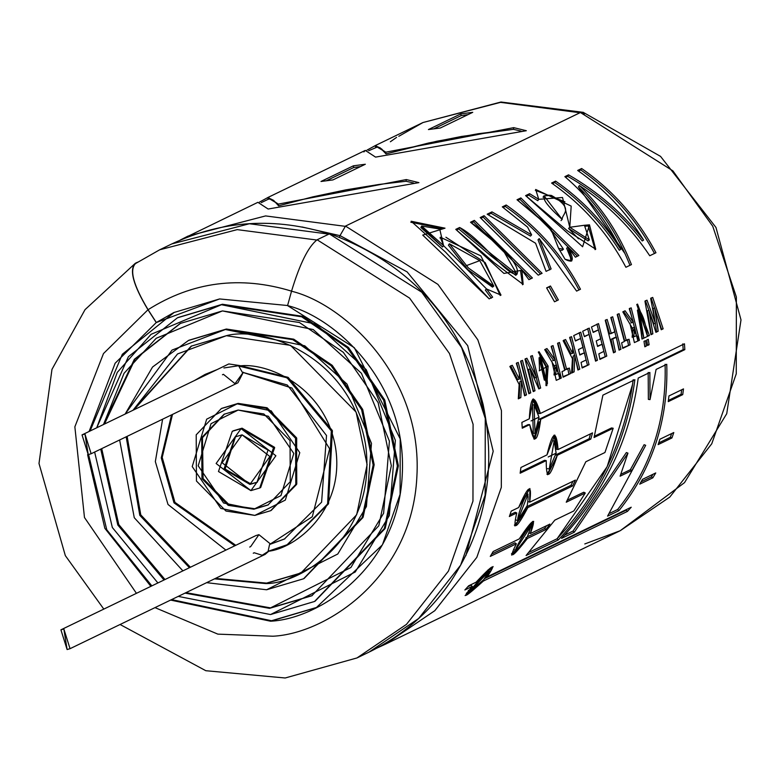 <?xml version="1.0" encoding="UTF-8"?>
<svg xmlns="http://www.w3.org/2000/svg" width="780" height="780" viewBox="0 0 780 780"><rect width="100%" height="100%" fill="white"/><g stroke="black" fill="none" stroke-linecap="round" stroke-linejoin="round"><path stroke-width="1.17" d="M171.541 414.882L161.245 457.88L173.979 502.827L234.819 545.776L173.979 502.827L161.245 457.88L171.541 414.882M249.717 547.053L250.682 546.595L258.921 534.67L270.533 544.03L269.568 544.489L284.388 539.058L321.604 502.174L326.518 435.523L287.274 384.979L242.278 372.206L291.925 388.05L329.648 448.831L312.312 516.721L269.568 544.489L268.096 551.304C295.386 548.603 345.091 510.51 335.624 448.052C325.328 385.71 265.795 361.725 238.758 366.044L287.069 377.793L331.305 430.901L327.61 503.997L287.137 544.733L268.096 551.304L269.568 544.489L284.875 538.824L270.533 544.03L258.921 534.67L255.996 535.538L60.918 629.831L63.843 628.963L70.034 648.687L67.109 649.555L60.918 629.831M235.784 545.317L174.944 502.359L162.211 457.411L172.507 414.414L162.211 457.411L174.944 502.359L235.784 545.317M91.143 453.745L88.218 454.613L82.027 434.899L84.952 434.021L91.143 453.745L237.929 382.795L243.321 372.216L235.004 383.662L223.402 374.312L222.436 374.77M269.071 550.836L262.187 555.262L254.212 552.757L253.246 553.225M225.878 550.095L168.012 504.475L155.337 461.584L162.611 419.201L155.337 461.584L168.012 504.475L225.878 550.095M194.201 380.679L204.867 374.536L216.304 369.993L194.201 380.679M223.899 367.965L239.723 365.576L288.181 377.413L332.407 430.843L328.322 504.046L287.615 544.499M205.355 374.302L217.269 369.525L204.867 374.536M270.523 607.883L312.293 595.559L270.523 607.883L185.971 592.644L270.523 607.883L269.558 608.351L311.815 595.793L378.807 525.769L391.326 465.709L378.134 402.597L343.307 352.306L299.413 322.501L222.446 310.918L180.19 323.476L134.345 359.307L103.506 424.515L124.059 373.288L156.224 338.276L222.446 310.918L313.199 329.54L361.442 373.298L389.405 441.11L383.614 513.269L350.883 567.499L270.523 607.883M180.668 323.242L135.096 359.102L104.471 424.047L135.096 359.102L180.668 323.242M101.712 448.636L118.765 524.55L164.989 579.53L118.765 524.55L101.712 448.636M188.897 340.265L226.356 329.033L293.846 339.241L332.319 365.459L362.749 409.646L374.117 465.017L362.934 517.559L304.073 578.536M266.594 583.099L301.324 572.861L266.594 583.099L215.446 578.399L266.594 583.099L265.629 583.567L300.846 573.095L356.674 514.742L367.107 464.695L356.109 412.103L290.511 345.355L226.375 335.702L191.159 346.174L132.99 410.26L177.528 353.954L226.375 335.702C260.54 326.206 349.343 352.677 365.498 444.2C378.398 536.133 301.373 584.035 265.629 583.567L266.594 583.099M191.636 345.94L133.955 409.793L191.636 345.94M127.13 436.351L140.761 514.868L190.398 567.245L140.761 514.868L127.13 436.351M287.137 544.733L328.575 503.529L332.27 430.433L288.035 377.325L239.723 365.576L238.758 366.044L242.278 372.206L238.758 366.044L239.723 365.576L228.823 363.938L82.027 434.899M250.887 483.951L257.449 482.089L250.887 483.951L225.118 469.063L235.521 436.712L225.118 469.063L250.887 483.951L249.922 484.419L256.971 482.323L268.027 450.128L242.073 434.85L235.034 436.936L223.977 469.141L249.922 484.419L250.887 483.951M250.906 490.62L275.876 455.773L241.088 428.649L216.128 463.495L250.906 490.62L218.468 471.52L232.294 431.272L241.088 428.649L273.526 447.749L259.711 487.997L250.906 490.62M249.922 484.419L222.095 462.725L242.073 434.85L269.899 456.544L249.922 484.419M259.711 487.997L260.676 487.529L274.492 447.281L242.063 428.181L232.294 431.272M254.816 508.745L268.418 504.787L254.816 508.745L229.31 504.943L203.093 478.569L202.469 437.658L224.543 414.014L202.469 437.658L203.093 478.569L229.31 504.943L254.816 508.745L253.851 509.203L267.94 505.021L290.267 481.679L290.043 440.622L263.806 413.927L238.153 410.056L224.065 414.248L201.727 437.59L201.952 478.647L228.199 505.342L253.851 509.203L254.816 508.745M233.239 430.813L242.063 428.181L274.667 447.681L260.189 487.763M254.836 515.404L285.334 500.077L299.773 452.683L271.196 410.845L237.169 403.865L206.671 419.182L192.221 466.577L220.798 508.414L254.836 515.404L225.976 511.056L196.453 481.026L196.199 434.831L221.325 408.574L237.169 403.865L266.029 408.213L295.552 438.243L295.805 484.429L270.68 510.695L254.836 515.404M253.851 509.203L223.597 503.002L198.198 465.806L211.039 423.677L238.153 410.056L268.398 416.267L293.797 453.463L280.966 495.583L253.851 509.203M270.68 510.695L296.77 483.97L296.517 437.775L266.994 407.745L238.134 403.397L221.325 408.574M221.803 408.34L238.134 403.397L267.14 407.803L296.683 438.165L296.536 484.497L271.157 510.461M126.165 436.819L139.796 515.336L189.433 567.713L139.796 515.336L126.165 436.819M214.48 578.867L265.629 583.567L214.48 578.867M266.614 589.768L206.641 582.66L266.614 589.768L337.779 554.014L366.415 506.571L371.475 443.42L347.012 384.091L304.795 345.803L225.391 329.501L292.734 339.641L331.149 365.723L361.618 409.724L373.162 464.948L362.203 517.501L303.586 578.77L266.614 589.768M182.9 570.872L134.267 517.715L119.632 439.978L134.267 517.715L182.9 570.872M125.141 414.053L152.549 367.029L188.419 340.499L225.391 329.501L172.048 350.074L125.141 414.053M303.586 578.77L363.168 517.033L374.127 464.48L362.583 409.256L332.114 365.255L293.699 339.173L226.356 329.033L188.419 340.499M100.747 449.104L117.799 525.008L164.024 579.998L117.799 525.008L100.747 449.104M185.006 593.112L269.558 608.351L185.006 593.112M270.533 614.552L178.21 596.398L270.533 614.552L355.251 571.993L389.347 515.512L395.372 440.339L366.259 369.7L315.998 324.119L221.461 304.717L301.636 316.787L347.363 347.831L383.643 400.218L397.381 465.962L384.335 528.518L314.555 601.468L270.533 614.552M157.901 582.962L112.33 527.485L94.633 452.059L112.33 527.485L157.901 582.962M96.72 427.791L128.417 356.674L177.45 317.801L221.461 304.717L151.066 334.318L117.273 372.392L96.72 427.791M314.555 601.468L385.3 528.05L398.346 465.494L384.608 399.75L348.328 347.373L302.601 316.319L222.427 304.249L177.45 317.801M177.928 317.567L222.427 304.249L302.747 316.387L348.533 347.568L384.774 400.14L398.346 466.031L385.066 528.587L315.042 601.234M70.034 648.687L265.112 554.395L268.876 551.129M67.109 649.555L63.843 628.963L67.109 649.555M88.218 454.613L84.952 434.021L88.218 454.613M579.989 112.739L500.507 102.365L422.974 122.528L500.507 102.365L579.989 112.739M180.043 240.172L188.038 236.086L265.6 215.923L345.111 226.317L265.6 215.923L188.038 236.086L180.043 240.172L257.897 202.322L268.144 209.03L418.918 182.627L406.292 179.566L418.918 182.627M365.332 164.249L332.923 179.917L320.999 181.477L353.408 165.809L365.332 164.249L353.408 165.809L320.999 181.477L332.923 179.917L365.332 164.249M375.823 147.322L375.034 145.762L375.823 147.322L377.764 146.845L380.279 147.927L386.032 153.904L385.759 152.188L386.032 153.904L436.663 141.258L478.228 133.731L513.435 129.334L513.708 127.647L385.759 152.188L375.034 145.762L366.922 150.169L375.502 145.47L385.759 152.188L513.708 127.647L526.334 130.708L375.56 157.111L365.313 150.403L363.88 151.934M268.418 199.241L267.618 197.681L259.506 202.088L268.096 197.389L278.343 204.107L406.292 179.566L406.019 181.252L413.575 182.998L406.019 181.252L406.292 179.566L278.343 204.107L278.616 205.822L312.634 196.901L345.881 189.862L379.119 184.451L406.019 181.252L379.119 184.451L345.881 189.862L312.634 196.901L278.616 205.822L278.343 204.107L267.618 197.681L268.418 199.241L270.348 198.764L273.585 200.353L278.616 205.822L273.585 200.353L269.315 198.803M472.748 112.33L440.339 127.998L428.415 129.558L460.814 113.89L472.748 112.33L460.814 113.89L428.415 129.558L440.339 127.998L472.748 112.33M345.491 226.083L437.941 284.398L477.808 339.797L501.442 410.602L501.316 487.393L476.814 557.359L434.84 610.652L385.32 644.241L377.159 647.975L385.32 644.241L434.84 610.652L476.814 557.359L501.316 487.393L501.442 410.602L477.808 339.797L437.941 284.398L345.491 226.083L340.012 235.609L339.427 237.169L340.012 235.609L407.111 271.889L467.707 345.657L493.204 451.298L465.855 555.682L493.204 451.298L467.707 345.657L407.111 271.889L340.012 235.609L345.491 226.083L580.427 112.525L345.491 226.083M396.581 137.377L390.38 141.765M385.32 644.241L620.266 530.683L669.776 497.084L711.75 443.8L736.252 373.834L736.379 297.034L712.745 226.239L672.877 170.839L580.427 112.525L672.877 170.839L712.745 226.239L736.379 297.034L736.252 373.834L711.75 443.8L669.776 497.084L620.266 530.683L584.785 543.952M585.829 461.75L604.948 452.507L613.187 428.259L594.058 437.512L602.901 395.148L634.881 379.685C626.964 440.017 601.458 493.438 558.373 539.926L526.091 555.526L554.824 520.133L573.807 510.958L585.292 493.009L566.251 502.213L585.829 461.75L604.948 452.507L613.187 428.259L611.53 427.937L594.428 436.205L611.53 427.937L613.187 428.259L594.058 437.512M682.734 394.631L668.265 401.632L668.947 395.938L683.495 388.898L682.734 394.631L681.076 394.31L668.421 400.433L681.076 394.31L682.734 394.631L683.495 388.898L668.947 395.938L668.265 401.632L682.734 394.631M671.931 437.95L658.125 444.619L659.899 439.247L673.793 432.529L671.931 437.95L670.351 437.297L658.7 442.923L670.351 437.297L671.931 437.95L673.793 432.529L659.899 439.247L658.125 444.619L671.931 437.95M655.746 472.943L652.85 477.818L639.707 484.175L642.515 479.339L655.746 472.943L642.515 479.339L639.707 484.175L652.85 477.818L651.427 476.863L641.072 481.865L651.427 476.863L652.85 477.818L655.746 472.943M465.114 595.579L483.346 581.051L627.442 511.397L631.215 507.224L487.11 576.878L631.215 507.224L627.442 511.397L483.346 581.051C464.568 598.055 460.873 599.84 472.28 586.394L464.86 589.982L468.634 585.809L476.053 582.221C493.389 563.833 497.075 562.048 487.11 576.878L485.852 575.689L487.11 576.878L493.106 566.563L476.053 582.221L468.634 585.809L464.86 589.982L472.28 586.394L471.052 585.175L467.805 586.745L471.052 585.175L472.28 586.394M511.592 555.077L527.426 538.444L546.058 529.444L549.91 524.101L546.058 529.444L527.426 538.444C511.875 558.275 508.19 560.059 516.37 543.797L490.279 556.403L493.174 551.518L519.256 538.912C533.14 517.998 536.825 516.214 530.322 533.569L549.91 524.101L530.322 533.569L528.869 532.642L530.322 533.569L533.666 521.352L519.256 538.912L493.174 551.518L490.279 556.403L516.37 543.797L514.937 542.831L491.683 554.073L514.937 542.831L516.37 543.797M514.917 525.944L527.826 507.604L572.598 485.959L571.018 485.306L572.978 481.26L571.018 485.306L572.598 485.959L575.416 480.09L572.598 485.959L527.826 507.604C516.116 529.649 512.431 531.433 516.769 512.947L509.35 516.535L511.222 511.115L518.642 507.526C528.518 484.75 532.204 482.966 529.698 502.183L575.416 480.09L529.698 502.183L528.109 501.569L529.698 502.183L529.893 488.524L518.642 507.526L511.222 511.115L509.35 516.535L516.769 512.947L515.19 512.294L509.954 514.819L515.19 512.294L516.769 512.947M547.667 474.737L557.3 455.267L590.801 439.081L589.144 438.76L590.528 433.836L589.144 438.76L590.801 439.081L592.537 432.871L590.801 439.081L557.3 455.267C549.744 478.715 546.058 480.499 546.244 460.61L520.153 473.216L520.923 467.483L547.004 454.877C552.64 431.077 556.325 429.293 558.071 449.524L592.537 432.871L558.071 449.524L556.403 449.251L558.071 449.524L554.804 435.065L547.004 454.877L520.923 467.483L520.153 473.216L546.244 460.61L544.586 460.288L520.328 472.007L544.586 460.288L546.244 460.61M540.735 419.279C537.488 443.264 533.803 445.048 529.678 424.632L522.259 428.21L521.888 422.389L529.308 418.802C530.615 394.875 534.3 393.091 540.365 413.459L684.46 343.805L684.83 349.635L540.735 419.279L539.058 419.308L540.735 419.279L684.83 349.635L684.46 343.805L540.365 413.459L538.697 413.527L540.365 413.459L533.471 398.921L529.308 418.802L521.888 422.389L522.259 428.21L529.678 424.632L528.001 424.651L522.21 427.45L528.001 424.651L529.678 424.632L534.612 439.218L540.735 419.279M518.3 398.843L519.158 384.462L509.857 366.464L512.284 365.293L519.295 379.158L519.343 373.015L516.35 363.324L518.232 362.417L526.5 394.885L524.618 395.791L521.537 381.303L520.825 397.625L518.3 398.843L520.825 397.625L521.537 381.303L519.909 381.664L519.178 397.878L520.825 397.625L518.349 398.278L519.178 397.878L519.909 381.664L521.537 381.303L524.618 395.791L526.5 394.885L524.53 395.284L526.5 394.885L518.232 362.417L516.35 363.324L519.343 373.015L519.295 379.158L517.676 379.548L519.295 379.158L512.284 365.293L509.857 366.464L519.158 384.462L518.3 398.843M528.859 393.734L520.601 361.267L522.483 360.36L530.741 392.827L528.859 393.734L530.741 392.827L522.483 360.36L520.601 361.267L528.859 393.734M530.01 368.959L535.012 390.76L533.267 391.609L525.008 359.141L526.89 358.225L536.562 377.5L530.634 356.421L532.379 355.573L540.647 388.04L538.824 388.927L530.01 368.959L528.401 369.379L533.179 391.102L535.012 390.76L533.364 391.014L528.401 369.379L530.01 368.959L538.824 388.927L540.647 388.04L538.649 388.459L540.647 388.04L532.379 355.573L530.634 356.421L536.562 377.5L534.934 377.842L536.562 377.5L526.89 358.225L525.008 359.141L533.267 391.609L535.012 390.76L530.01 368.959M545.961 385.593L546.507 366.502L538.278 352.092L546.507 366.502L548.125 366.122L539.194 370.812L548.125 366.122L539.029 351.673L546.79 385.671L548.125 366.122L546.507 366.502L547.414 383.614M561.308 378.056L544.703 349.615L546.946 348.533L555.175 359.911L551.167 346.495L553.039 345.589L561.308 378.056L559.66 378.31L561.308 378.056L553.039 345.589L551.167 346.495L555.175 359.911L546.946 348.533L544.703 349.615L552.113 362.271L556.247 380.338L561.308 378.056M564.769 370.305L557.583 343.395L559.455 342.488L566.65 369.398L569.4 368.062L570.472 373.62L563.092 377.198L562.019 371.631L564.769 370.305L562.019 371.631L563.092 377.198L570.472 373.62L562.994 376.691L570.472 373.62L569.4 368.062L565.003 369.691L566.65 369.398L559.455 342.488L557.583 343.395L564.769 370.305M571.584 373.084L572.442 358.712L563.15 340.704L565.578 339.534L572.588 353.398L572.627 347.256L569.644 337.565L571.525 336.658L579.784 369.125L577.902 370.032L574.821 355.543L574.109 371.865L571.584 373.084L574.109 371.865L571.633 372.518L574.109 371.865L574.821 355.543L573.202 355.914L572.462 372.119L573.202 355.914L574.821 355.543L577.902 370.032L579.784 369.125L577.814 369.535L579.784 369.125L571.525 336.658L569.644 337.565L572.627 347.256L572.588 353.398L570.97 353.788L572.588 353.398L565.578 339.534L563.15 340.704L572.442 358.712L571.584 373.084M578.458 349.537L583.108 347.285L580.612 338.5L575.435 341.006L573.719 335.595L580.768 332.183L589.036 364.65L582.153 367.975L581.081 362.417L586.092 359.999L584.493 352.794L579.832 355.036L578.458 349.537L579.832 355.036L584.493 352.794L579.745 354.647L584.493 352.794L586.092 359.999L581.081 362.417L582.153 367.975L589.036 364.65L582.065 367.477L589.036 364.65L580.768 332.183L573.719 335.595L575.435 341.006L580.612 338.5L575.357 340.733L580.612 338.5L583.108 347.285L578.458 349.537M595.559 361.159L589.075 334.415L584.425 336.658L582.709 331.256L589.231 328.097L597.441 360.253L595.559 361.159L597.441 360.253L589.231 328.097L582.709 331.256L584.425 336.658L589.075 334.415L584.347 336.385L589.075 334.415L595.559 361.159M596.212 340.957L600.863 338.705L598.367 329.921L593.2 332.426L591.474 327.015L598.523 323.602L606.791 356.07L599.917 359.395L598.845 353.837L603.847 351.419L602.248 344.204L597.587 346.456L596.212 340.957L597.587 346.456L602.248 344.204L597.5 346.066L602.248 344.204L603.847 351.419L598.845 353.837L599.917 359.395L606.791 356.07L599.82 358.898L606.791 356.07L598.523 323.602L591.474 327.015L593.2 332.426L598.367 329.921L593.112 332.153L598.367 329.921L600.863 338.705L596.212 340.957M616.366 337.214L612.69 338.988L615.4 351.907L613.519 352.814L605.26 320.356L607.133 319.449L611.306 333.489L614.981 331.715L610.798 317.674L612.68 316.768L620.948 349.226L619.067 350.132L616.366 337.214L614.737 337.565L611.062 339.339L613.431 352.316L615.4 351.907L613.753 352.16L611.062 339.339L614.737 337.565L616.366 337.214L619.067 350.132L620.948 349.226L618.979 349.635L620.948 349.226L612.68 316.768L610.798 317.674L614.981 331.715L609.697 333.879L611.306 333.489L607.133 319.449L605.26 320.356L613.519 352.814L615.4 351.907L612.69 338.988L616.366 337.214M619.086 313.667L626.282 340.567L629.031 339.241L630.103 344.799L622.723 348.368L621.65 342.81L624.409 341.474L617.214 314.574L619.086 313.667L617.214 314.574L624.409 341.474L621.65 342.81L622.723 348.368L630.103 344.799L622.635 347.87L630.103 344.799L629.031 339.241L624.643 340.86L626.282 340.567L619.086 313.667M639.415 340.304L622.81 311.863L625.063 310.781L633.292 322.159L629.275 308.744L631.157 307.837L639.415 340.304L637.767 340.548L639.415 340.304L631.157 307.837L629.275 308.744L633.292 322.159L625.063 310.781L622.81 311.863L630.23 324.519L634.393 342.576L639.415 340.304M647.517 336.385C645.83 323.758 642.993 314.876 639.005 309.738C638.966 316.543 640.585 326.011 643.87 338.149L649.389 335.478L647.517 336.385L649.389 335.478L637.533 304.064L641.989 339.056L643.87 338.149L641.891 338.559L643.87 338.149L639.191 309.68L647.517 336.385M645.528 340.636L646.367 346.066L644.836 346.808L643.997 341.367L645.528 340.636L643.997 341.367L644.836 346.808L646.367 346.066L644.709 346.252L646.367 346.066L645.528 340.636M646.737 340.041L648.268 339.31L649.106 344.74L647.585 345.481L646.737 340.041L647.585 345.481L649.106 344.74L647.449 344.926L649.106 344.74L648.268 339.31L646.737 340.041M655.434 323.476L650.657 298.409L652.714 297.414L663.156 328.819L661.225 329.755L654.673 307.993L658.164 331.237L655.902 332.329L648.999 310.323L652.87 333.801L650.978 334.708L644.943 301.168L647 300.173L655.434 323.476L653.796 323.788L655.434 323.476L647 300.173L644.943 301.168L650.978 334.708L652.87 333.801L650.92 334.191L652.87 333.801L648.999 310.323L647.39 310.752L651.222 334.055L647.39 310.752L648.999 310.323L655.902 332.329L658.164 331.237L655.775 331.851L658.164 331.237L657.793 327.815L654.673 307.993L653.065 308.422L656.516 331.49L653.065 308.422L654.673 307.993L661.225 329.755L663.156 328.819L661.108 329.267L663.156 328.819L652.714 297.414L650.657 298.409L655.434 323.476M631.449 264.596L625.901 267.277C607.757 233.035 582.992 204.964 551.596 183.047L555.614 181.116C581.792 199.329 603.505 222.076 620.734 249.366C606.587 220.594 587.964 196.345 564.866 176.641L568.562 174.847C598.221 191.919 623.249 213.652 643.636 240.055C626.291 212.179 604.305 188.974 577.668 170.45L581.656 168.519C613.051 190.427 637.816 218.507 655.96 252.749L649.75 255.752C631.332 228.082 607.893 204.682 579.433 185.552C601.926 207.558 619.261 233.912 631.449 264.596C619.261 233.912 601.926 207.558 579.433 185.552C607.893 204.682 631.332 228.082 649.75 255.752L655.96 252.749C637.816 218.507 613.051 190.427 581.656 168.519L580.768 169.942C611.91 191.685 636.49 219.55 654.498 253.529C636.49 219.55 611.91 191.685 580.768 169.942L581.656 168.519L577.668 170.45C604.305 188.974 626.291 212.179 643.636 240.055L642.233 240.942L643.636 240.055C623.249 213.652 598.221 191.919 568.562 174.847L567.664 176.28C597.119 193.206 621.982 214.763 642.233 240.942C621.982 214.763 597.119 193.206 567.664 176.28L568.562 174.847L564.866 176.641C587.964 196.345 606.587 220.594 620.734 249.366L619.33 250.273L620.734 249.366C603.505 222.076 581.792 199.329 555.614 181.116L554.716 182.54C580.7 200.606 602.238 223.187 619.33 250.273C602.238 223.187 580.7 200.606 554.716 182.54L555.614 181.116L551.596 183.047C582.992 204.964 607.757 233.035 625.901 267.277L631.449 264.596M578.507 238.807L568.571 228.442L569.77 227.272L571.194 206.095L535.694 189.472L538.736 199.319L537.771 200.694L528.703 195.107L526.597 196.131L528.703 195.107L529.6 193.684L528.703 195.107L537.771 200.694L538.736 199.319L529.6 193.684L525.613 195.614L567.352 230.773L595.735 249.249L589.495 224.845L584.415 225.274L589.495 224.845L582.621 246.763L525.613 195.614L529.6 193.684L538.736 199.319L562.526 197.496L569.77 227.272L584.415 225.274L589.329 239.87L569.77 227.272L568.571 228.442L588.042 240.913M566.65 248.235L567.938 247.172L575.406 257.185L578.887 255.499L520.865 197.905L517.023 199.758L546.487 223.948L563.452 249.23L558.597 248.41L565.071 259.282L558.597 248.41L550.534 227.984L517.023 199.758L520.865 197.905L578.887 255.499L575.406 257.185L567.938 247.172C574.548 259.701 573.592 263.738 565.071 259.282L571.779 260.91L567.938 247.172L566.65 248.235L571.184 259.252M535.577 243.243L546.078 271.362L551.119 268.924L539.194 238.602L576.615 291.106L580.476 289.234C562.331 254.992 537.566 226.922 506.171 205.003L502.31 206.875L527.563 227.097L531.619 234.868L527.563 227.097L502.31 206.875L506.171 205.003C537.566 226.922 562.331 254.992 580.476 289.234L576.615 291.106L539.194 238.602L551.119 268.924L546.078 271.362L535.577 243.243L487.178 214.188L491.965 211.877L531.619 234.868L530.478 236.086L531.619 234.868L491.965 211.877L491.069 213.301L530.478 236.086L491.069 213.301L491.965 211.877L487.178 214.188M538.229 275.155L480.207 217.561L484.068 215.689L542.09 273.293L538.229 275.155L542.09 273.293L484.068 215.689L483.171 217.113L540.579 274.024L483.171 217.113L484.068 215.689L480.207 217.561L538.229 275.155M554.512 301.782L546.605 287.878L550.466 286.006L558.373 299.92L554.512 301.782L558.373 299.92L550.466 286.006L549.062 286.894L556.91 300.7L549.062 286.894L550.466 286.006L546.605 287.878L554.512 301.782M459.635 227.497C480.919 238.485 505.099 274.267 516.75 274.453C522.932 264.878 489.684 234.955 470.506 222.242L474.367 220.379L532.399 277.982L528.908 279.659L521.908 270.241L503.929 273.429L455.773 229.369L459.635 227.497L458.738 228.93L490.786 255.743L515.736 275.291L490.747 255.713L458.738 228.93L459.635 227.497L455.773 229.369L494.267 262.821L523.146 284.398L521.908 270.241L520.621 271.294L521.908 270.241L528.908 279.659L532.399 277.982L474.367 220.379L473.479 221.803L530.878 278.714L473.479 221.803L474.367 220.379L470.506 222.242L502.183 248.596L516.965 274.306L491.81 254.407L459.635 227.497M445.01 228.179L439.725 229.037L443.547 245.622L486.632 289.019L492.658 297.19L489.177 298.867L422.731 235.082L445.01 228.179L411.148 221.247L445.419 251.998L489.177 298.867L492.658 297.19L486.632 289.019L485.335 290.062L491.312 298.165L485.335 290.062L486.632 289.019L501.014 295.103L480.773 255.811L440.281 237.227L443.547 245.622L442.582 247.006L443.547 245.622L421.658 226.024L439.725 229.037L445.01 228.179M649.857 372.45L650.023 399.613L656.087 369.437L666.764 364.279C668.46 419.864 652.519 468.663 618.94 510.647L607.571 516.136L645.694 445.312L631.878 470.496L620.1 476.19L627.958 453.151L574.314 532.213L561.561 538.385C604.656 491.956 630.211 438.516 638.216 378.076L649.857 372.45L638.216 378.076C630.211 438.516 604.656 491.956 561.561 538.385L574.314 532.213L573.017 531.063L564.603 535.129L573.017 531.063L574.314 532.213L627.958 453.151L626.369 452.546L573.017 531.063L626.369 452.546L627.958 453.151L620.1 476.19L631.878 470.496L630.357 469.706L620.861 474.298L630.357 469.706L631.878 470.496L645.694 445.312L644.105 444.707L630.357 469.706L644.105 444.707L645.694 445.312L607.571 516.136L618.94 510.647C652.519 468.663 668.46 419.864 666.764 364.279L656.087 369.437L650.023 399.613L648.356 399.38L650.023 399.613L649.857 372.45M620.266 530.683L684.518 482.635L726.736 413.692L741 319.898L715.972 227.458L660.553 156.39L582.962 112.203L580.427 112.525M316.816 607.367L271.518 620.743L171.571 599.606L271.518 620.743L316.816 607.367M151.846 585.887L106.772 529.786L88.569 454.565L106.772 529.786L151.846 585.887M90.07 431.008L122.333 354.276L174.272 312.341L122.333 354.276L90.07 431.008M219.609 298.945L173.833 312.546L156.253 322.559L115.118 363.265L89.105 431.476L115.118 363.265L156.253 322.559L147.986 309.757L103.477 353.574L74.861 426.826L84.474 517.51L136.441 593.326L84.474 517.51L74.861 426.826L103.477 353.574L147.986 309.757C133.214 285.168 129.002 269.675 135.32 263.279L137.514 262.216L135.32 263.279C129.002 269.675 133.214 285.168 147.986 309.757L156.253 322.559L219.609 298.945L287.586 305.526L219.609 298.945M87.604 454.672L104.842 528.304L150.881 586.355L104.842 528.304L87.604 454.672M170.605 600.073L270.553 621.212L316.329 607.6L382.405 544.859L400.101 494.325L400.198 438.857L354.334 347.714L287.567 305.604C335.059 317.109 407.706 382.902 402.226 475.381C397.732 567.957 318.786 619.008 270.553 621.212L170.605 600.073M154.986 607.62L217.854 634.13L272.932 636.217C325.65 633.808 411.957 578 416.871 476.804C422.857 375.706 343.444 303.79 291.525 291.213L287.567 305.604L291.525 291.213C343.444 303.79 422.857 375.706 416.871 476.804C411.957 578 325.65 633.808 272.932 636.217L217.854 634.13L154.986 607.62M103.808 609.102L65.325 555.614L39 463.466L51.967 369.379L85.049 309.631L135.32 263.279M120.071 624.497L205.822 670.712L285.188 677.986L356.967 657.95L406.487 624.351L448.461 571.067L472.963 501.101L473.09 424.3L449.456 353.496L409.578 298.096L317.128 239.791C308.373 246.509 299.842 263.65 291.525 291.213C299.842 263.65 308.373 246.509 317.128 239.791L409.578 298.096L449.456 353.496L473.09 424.3L472.963 501.101L448.461 571.067L406.487 624.351L356.967 657.95L369.145 652.06L418.665 618.472L460.629 565.178L485.14 495.222L485.267 418.421L461.623 347.617L421.756 292.217L329.306 233.903L317.128 239.791L329.306 233.903L421.756 292.217L461.623 347.617L485.267 418.421L485.14 495.222L460.629 565.178L418.665 618.472L369.145 652.06C402.275 635.875 429.429 612.446 450.596 581.763C485.813 528.226 496.645 469.111 483.103 404.43C461.077 320.161 410.036 263.289 329.979 233.815L329.306 233.903L330.466 234.293L329.979 233.815M291.623 291.164C240.308 275.496 192.465 281.677 148.083 309.709L156.351 322.52L148.083 309.709C192.465 281.677 240.308 275.496 291.623 291.164M316.719 240.016L237.218 229.632L159.685 249.795L237.218 229.632L316.719 240.016M135.505 263.572C129.236 269.929 133.419 285.305 148.083 309.709C133.419 285.305 129.236 269.929 135.505 263.572L159.685 249.795L171.853 243.906L249.386 223.743L328.868 234.117L249.386 223.743L171.853 243.906C222.661 220.194 275.33 216.947 329.872 234.146M339.992 235.648L301.977 226.96L339.992 235.648M398.804 136.305L422.974 122.528L375.502 145.47M582.855 112.534L584.464 113.899M617.643 509.496L618.94 510.647L617.643 509.496L609.921 513.221L617.643 509.496C650.89 467.99 666.695 419.581 665.087 364.25M648.18 372.43L648.356 399.38L648.18 372.43M479.768 260.647L493.798 286.075L468.458 268.018L449.397 243.799L479.768 260.647L466.157 265.717L479.768 260.647M448.432 245.173L467.249 269.178L492.511 287.108M420.888 227.536L442.582 247.006L421.463 226.853M442.504 228.589L410.845 222.261M500.243 295.532L485.189 262.636L445.926 237.247M441.802 237.296L439.969 238.046M493.028 286.455L468.244 270.163L448.412 245.193M471.354 222.826L473.479 221.803L471.354 222.826M456.612 229.954L458.738 228.93L456.612 229.954M522.512 284.749L520.621 271.294M546.702 288.035L549.062 286.894L546.702 288.035M481.046 218.147L483.171 217.113L481.046 218.147M506.171 205.003L505.274 206.427C536.425 228.179 561.005 256.035 579.014 290.014C561.005 256.035 536.425 228.179 505.274 206.427L506.171 205.003M503.149 207.46L505.274 206.427L503.149 207.46M488.212 214.675L491.069 213.301L488.212 214.675M539.194 238.602L538.015 239.782L549.773 269.909L538.015 239.782L539.194 238.602M520.865 197.905L519.967 199.329L577.375 256.24L519.967 199.329L520.865 197.905M517.871 200.343L519.967 199.329L517.871 200.343M563.452 249.23L562.166 250.282L559.894 250.477M570.96 261.232L570.248 255.762M589.495 224.845L588.266 225.966L589.495 224.845M585.117 226.239L588.266 225.966L585.117 226.239M561.025 220.613L562.166 219.394L544.021 195.79L551.48 195.468C575.094 209.147 561.873 213.574 562.166 219.394L561.025 220.613M564.915 201.766L535.324 190.3M595.072 249.659L588.266 225.966M562.166 219.394C561.873 213.574 575.094 209.147 551.48 195.468C538.824 193.664 542.392 201.64 562.166 219.394M629.977 265.375C617.935 234.936 600.756 208.786 578.438 186.907L579.433 185.552L578.438 186.907L624.956 253.559M578.516 171.034L580.768 169.942L578.516 171.034M565.607 177.274L567.664 176.28L565.607 177.274M552.445 183.631L554.716 182.54L552.445 183.631M651.125 297.911L661.508 329.072L651.125 297.911M645.411 300.68L653.796 323.788L645.411 300.68M647.741 335.731L649.389 335.478L647.419 335.887L636.763 304.434M637.504 310.167L642.223 338.403L637.426 310.196M632.99 327.707L634.608 327.356L636.47 335.644L633.76 336.863L634.608 327.356L632.99 327.707L632.161 337.165M629.567 308.334L637.767 340.548L629.567 308.334M631.673 322.559L623.6 311.483M634.608 327.356L636.47 335.644L634.608 327.356M627.393 339.534L628.456 345.052L627.393 339.534M617.507 314.165L624.643 340.86L617.507 314.165M611.091 317.265L619.3 349.479L611.091 317.265M605.543 319.946L609.697 333.879L605.543 319.946M596.944 324.11L605.143 356.323L596.944 324.11M595.793 360.506L597.441 360.253L595.471 360.662L587.652 328.594L595.793 360.506M579.189 332.69L587.389 364.904L579.189 332.69M569.936 337.155L578.136 369.369L569.936 337.155M563.989 340.031L570.97 353.788L563.989 340.031M567.762 368.355L568.825 373.873L567.762 368.355M557.866 342.995L565.003 369.691L557.866 342.995M554.873 365.469L556.501 365.108L558.363 373.406L555.652 374.624L556.501 365.108L554.873 365.469L554.053 374.917M551.46 346.086L559.66 378.31L551.46 346.086M553.566 360.311L545.483 349.245M556.501 365.108L558.363 373.406L556.501 365.108M546.244 367.273L546 379.86L540.667 357.289L546.244 367.273C530.79 332.436 549.9 407.608 546.244 367.273M546 379.86L544.352 380.152L539.077 357.747L539.555 370.402M530.8 356.08L539 388.294L530.8 356.08M525.31 358.732L534.934 377.842L525.31 358.732M529.093 393.081L530.741 392.827L528.772 393.237L520.894 360.867L529.093 393.081M516.643 362.915L524.852 395.128L516.643 362.915M510.695 365.791L517.676 379.548L510.695 365.791M683.163 349.654L684.83 349.635L683.163 349.654L539.058 419.308L683.163 349.654L682.792 343.873L683.163 349.654M539 417.125L534.992 433.348L534.095 404.771L539 417.125L531.073 420.937L539 417.125M534.095 404.761L532.438 404.918L533.306 433.28L534.992 433.348M533.803 438.925L539.009 421.912M538.697 413.527L532.662 399.223M557.3 455.267L555.643 454.945L557.3 455.267M556.14 453.151L549.227 469.053L554.18 440.924L556.14 453.151L548.213 456.973L556.14 453.151M589.144 438.76L555.643 454.945L589.144 438.76M546.936 474.211L553.186 464.071M556.452 448.412L553.937 435.23M527.826 507.604L526.256 506.942L527.826 507.604M527.212 505.654C533.559 465.241 502.944 554.073 527.212 505.654L517.569 520.669L528.079 494.14M571.018 485.306L526.256 506.942L571.018 485.306M514.371 525.125L519.773 519.363M527.426 538.444L525.993 537.488L527.426 538.444M546.058 529.444L544.635 528.479L527.26 536.874L544.635 528.479L546.058 529.444M546.692 525.652L544.635 528.479L546.692 525.652M515.219 550.407L530.761 526.5M511.475 553.81L515.6 550.456M531.043 528.079L532.662 521.401M527.319 536.776C542.129 500.692 494.656 580.72 527.319 536.776M627.442 511.397L626.203 510.178L484.682 578.584L626.203 510.178L627.442 511.397M627.1 509.213L626.203 510.178L627.1 509.213M483.678 579.735L469.531 591.63L489.284 571.087L483.678 579.735C505.733 549.354 443.859 617.858 483.678 579.735M466.391 593.249L469.209 591.289M471.247 588.793L468.829 590.323M652.977 474.279L651.427 476.863L652.977 474.279M671.658 433.563L670.351 437.297L671.658 433.563M681.691 389.776L681.076 394.31L681.691 389.776M566.251 502.213L585.292 493.009L583.771 492.229L567.469 500.107L583.771 492.229L585.292 493.009L573.807 510.958L554.824 520.133M526.091 555.526L558.373 539.926L557.076 538.765L529.142 552.269L557.076 538.765L558.373 539.926C601.458 493.438 626.964 440.017 634.881 379.685L602.901 395.148M633.204 379.665C625.258 439.598 599.888 492.628 557.076 538.765L607.172 466.635L632.551 384.442M526.334 130.708L513.708 127.647L513.435 129.334L520.991 131.079L513.435 129.334L461.614 136.441L428.347 143.062L386.032 153.904L381.742 149.048L377.764 146.845L368.677 150.716M353.72 167.524L353.408 165.809L353.72 167.524L360.604 166.54L353.72 167.524L326.527 180.668L353.72 167.524M461.136 115.606L460.814 113.89L461.136 115.606L468.019 114.621L461.136 115.606L433.943 128.749L461.136 115.606M365.303 150.403L268.096 197.389M422.974 122.528L500.994 102.014L581.607 112.125M493.808 286.075L492.511 287.118M449.397 243.789L448.422 245.164M420.859 227.594L421.629 226.083M516.994 274.277L515.697 275.32M589.358 239.86L588.062 240.893M543.992 195.809L543.026 197.203M639.171 309.68L637.572 310.148M632.443 322.51L630.835 322.91M632.102 337.184L633.74 336.882M554.336 360.262L552.718 360.662M553.985 374.936L555.623 374.644M540.667 357.289L539.077 357.747M549.217 469.053L547.57 468.653M554.19 440.915L552.513 440.719M517.569 520.669L516.019 519.938M528.089 494.13L526.481 493.594M515.209 550.417L513.825 549.383M530.77 526.49L529.288 525.642M469.531 591.64L468.351 590.362M489.284 571.077L487.978 569.946M261.261 202.634L268.846 198.958"/></g></svg>

